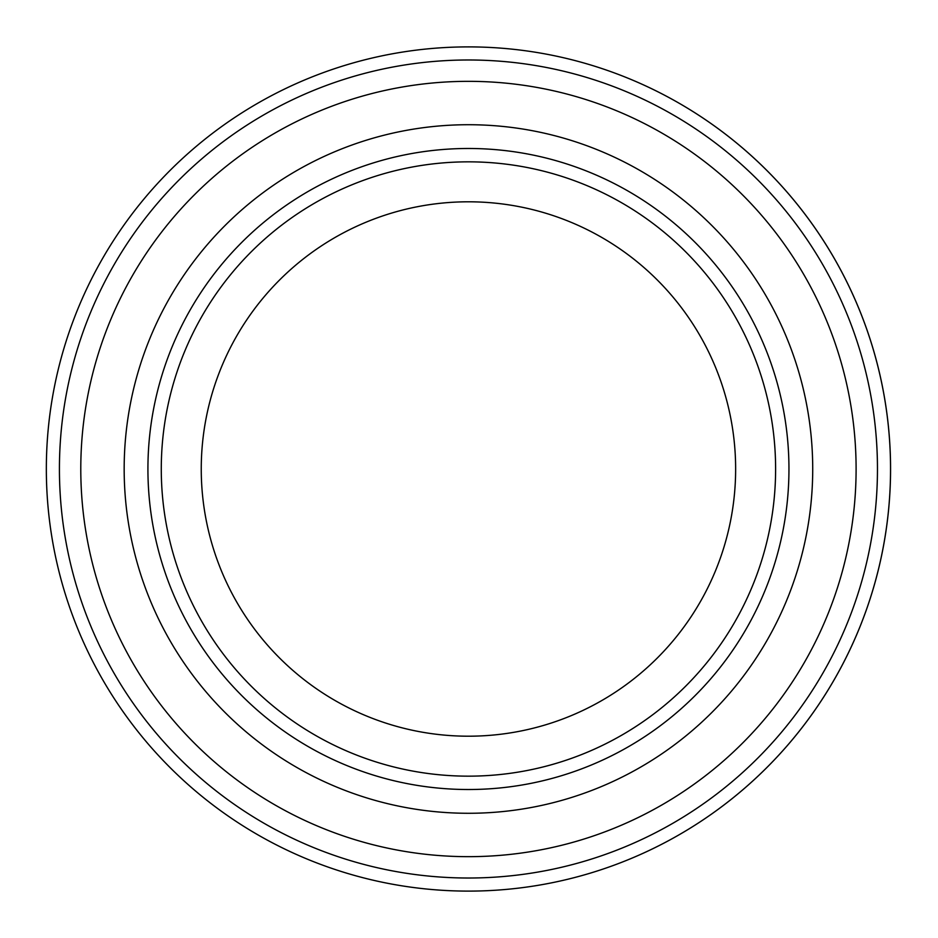 <?xml version="1.0" encoding="UTF-8"?>
<svg xmlns="http://www.w3.org/2000/svg" width="938" height="938" viewBox="0 0 938 938"><rect width="100%" height="100%" fill="white"/><g stroke="black" fill="none" stroke-linecap="round" stroke-linejoin="round"><path stroke-width="1.41" d="M348.315 64.347A422.1 422.1 0 0 0 63.796 589.123A422.1 422.1 0 0 0 588.572 873.653A422.1 422.1 0 0 0 873.09 348.877A422.1 422.1 0 0 0 348.315 64.347M561.639 57.312A422.1 422.1 0 0 1 588.572 873.653M735.638 469A267.201 267.201 0 0 0 468.437 201.799A267.201 267.201 0 0 0 201.248 469A267.201 267.201 0 0 0 468.437 736.201A267.201 267.201 0 0 0 735.638 469M775.609 469A307.16 307.16 0 0 1 468.437 776.16A307.16 307.16 0 0 1 161.277 469A307.16 307.16 0 0 1 468.437 161.84A307.16 307.16 0 0 1 775.609 469M788.952 469A320.515 320.515 0 0 1 468.437 789.515A320.515 320.515 0 0 1 147.923 469A320.515 320.515 0 0 1 468.437 148.485A320.515 320.515 0 0 1 788.952 469M468.437 59.985A409.015 409.015 0 0 1 877.464 469A409.015 409.015 0 0 1 468.437 878.015A409.015 409.015 0 0 1 59.422 469A409.015 409.015 0 0 1 468.437 59.985M468.437 81.336A387.664 387.664 0 0 1 856.101 469A387.664 387.664 0 0 1 468.437 856.664A387.664 387.664 0 0 1 80.785 469A387.664 387.664 0 0 1 468.437 81.336M468.437 813.281A344.281 344.281 0 0 1 124.168 469A344.281 344.281 0 0 1 468.437 124.719A344.281 344.281 0 0 1 812.718 469A344.281 344.281 0 0 1 468.437 813.281"/></g></svg>
